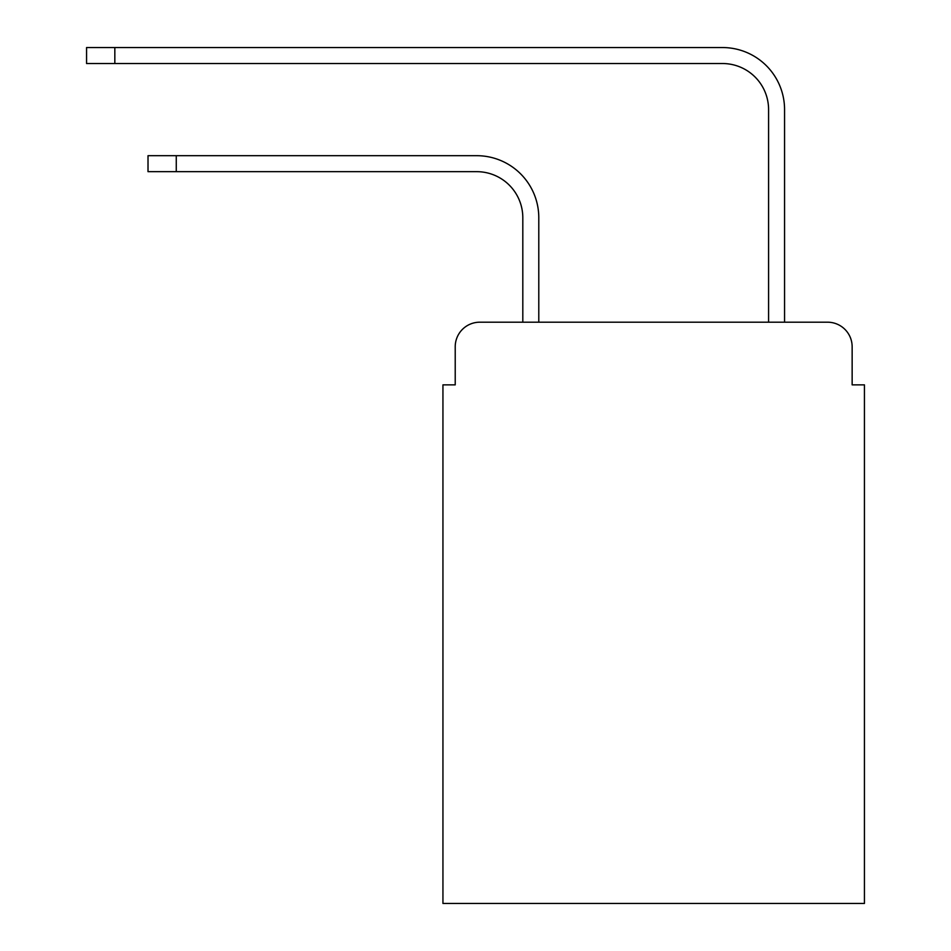 <?xml version="1.0" encoding="UTF-8"?>
<svg xmlns="http://www.w3.org/2000/svg" width="951" height="951" viewBox="0 0 951 951"><rect width="100%" height="100%" fill="white"/><g stroke="black" fill="none" stroke-linecap="round" stroke-linejoin="round"><path stroke-width="1.43" d="M455.22 346.782L455.22 384.87L455.22 346.782A24.571 24.571 0 0 1 479.803 322.199L522.812 322.199L522.812 217.743A46.088 46.088 0 0 0 476.724 171.667A46.088 46.088 0 0 1 522.812 217.743A46.088 46.088 0 0 0 476.724 171.667A46.088 46.088 0 0 1 522.812 217.743A46.088 46.088 0 0 0 476.724 171.667A46.088 46.088 0 0 1 522.812 217.743A46.088 46.088 0 0 0 476.724 171.667A46.088 46.088 0 0 1 522.812 217.743A46.088 46.088 0 0 0 476.724 171.667A46.088 46.088 0 0 1 522.812 217.743A46.088 46.088 0 0 0 476.724 171.667A46.088 46.088 0 0 1 522.812 217.743A46.088 46.088 0 0 0 476.724 171.667A46.088 46.088 0 0 1 522.812 217.743A46.088 46.088 0 0 0 476.724 171.667L148.011 171.667L148.011 155.691L176.268 155.691L176.268 171.667M852.144 384.87L852.144 346.782L852.144 384.87L864.435 384.87L864.435 903.45L442.94 903.45L442.94 384.87L455.22 384.87M852.144 346.782A24.571 24.571 0 0 0 827.572 322.199L479.803 322.199M176.268 155.691L476.724 155.691A62.053 62.053 0 0 1 538.789 217.743L538.789 322.199L538.789 217.743L538.789 322.199L538.789 217.743L538.789 322.199L538.789 217.743L538.789 322.199L538.789 217.743L538.789 322.199L538.789 217.743L538.789 322.199L538.789 217.743L538.789 322.199L538.789 217.743L538.789 322.199L768.586 322.199L768.586 109.603A46.088 46.088 0 0 0 722.498 63.527A46.088 46.088 0 0 1 768.586 109.603A46.088 46.088 0 0 0 722.498 63.527A46.088 46.088 0 0 1 768.586 109.603A46.088 46.088 0 0 0 722.498 63.527A46.088 46.088 0 0 1 768.586 109.603A46.088 46.088 0 0 0 722.498 63.527A46.088 46.088 0 0 1 768.586 109.603A46.088 46.088 0 0 0 722.498 63.527A46.088 46.088 0 0 1 768.586 109.603A46.088 46.088 0 0 0 722.498 63.527A46.088 46.088 0 0 1 768.586 109.603A46.088 46.088 0 0 0 722.498 63.527A46.088 46.088 0 0 1 768.586 109.603A46.088 46.088 0 0 0 722.498 63.527L86.565 63.527L86.565 47.55L114.833 47.55L114.833 63.527M114.833 47.55L722.498 47.55A62.053 62.053 0 0 1 784.563 109.603L784.563 322.199L784.563 109.603L784.563 322.199L784.563 109.603L784.563 322.199L784.563 109.603L784.563 322.199L784.563 109.603L784.563 322.199L784.563 109.603L784.563 322.199L784.563 109.603L784.563 322.199L784.563 109.603L784.563 322.199L827.572 322.199"/></g></svg>
